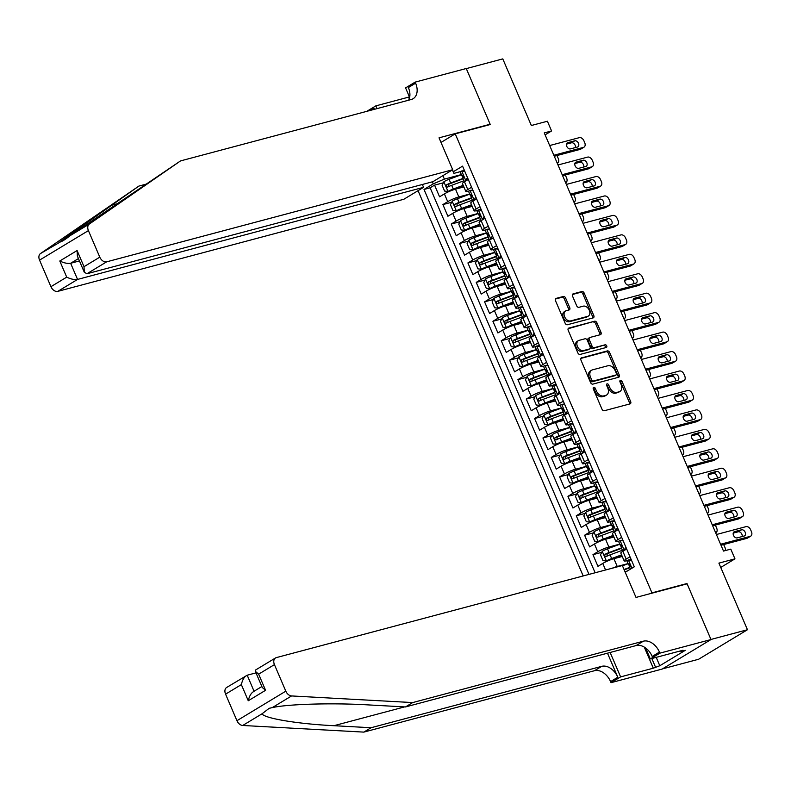 <?xml version="1.0" encoding="UTF-8"?>
<svg xmlns="http://www.w3.org/2000/svg" width="791" height="791" viewBox="0 0 791 791"><rect width="100%" height="100%" fill="white"/><g stroke="black" fill="none" stroke-linecap="round" stroke-linejoin="round"><path stroke-width="1.19" d="M593.744 387.333A1.473 1.018 58.9 0 0 593.309 388.935L602.01 409.224A2.096 1.453 58.9 0 0 604.255 410.747L630.051 403.885A2.096 1.453 58.9 0 0 630.318 403.776A2.096 1.453 58.9 0 0 630.664 401.591L621.973 381.311A1.473 1.018 58.9 0 0 619.966 381.845L621.093 384.466A6.714 4.647 58.9 0 1 619.976 391.436A6.714 4.647 58.9 0 1 619.126 391.802L616.98 392.366A6.714 4.647 58.9 0 1 609.772 387.481L608.645 384.861A1.473 1.018 58.9 0 0 606.638 385.395L607.765 388.015A6.714 4.647 58.9 0 1 606.648 394.986A6.714 4.647 58.9 0 1 605.797 395.342L603.652 395.915A6.714 4.647 58.9 0 1 596.444 391.031L595.316 388.401A1.473 1.018 58.9 0 0 593.744 387.333M565.595 297.999A2.096 1.453 58.9 0 0 563.34 296.477L556.103 298.395A2.096 1.453 58.9 0 0 555.836 298.514A2.096 1.453 58.9 0 0 555.49 300.689L565.14 323.212A2.096 1.453 58.9 0 0 567.394 324.745L593.191 317.883A2.096 1.453 58.9 0 0 593.458 317.764A2.096 1.453 58.9 0 0 593.804 315.589L584.154 293.065A2.096 1.453 58.9 0 0 581.899 291.533L573.159 293.856A2.096 1.453 58.9 0 0 572.892 293.975A2.096 1.453 58.9 0 0 572.546 296.15L576.679 305.791A2.096 1.453 58.9 0 0 578.923 307.323L583.264 306.166A5.616 3.886 58.9 0 1 589.048 309.756A5.616 3.886 58.9 0 1 588.356 316.074A5.616 3.886 58.9 0 1 587.644 316.38L570.657 320.899A5.616 3.886 58.9 0 1 564.873 317.32A5.616 3.886 58.9 0 1 565.565 310.992A5.616 3.886 58.9 0 1 566.277 310.685L569.115 309.934A2.096 1.453 58.9 0 0 569.382 309.815A2.096 1.453 58.9 0 0 569.728 307.64L565.595 297.999L564.27 298.8A2.096 1.453 58.9 0 0 562.025 297.268L555.401 299.038M651.952 592.855L686.993 583.531L710.951 639.454L747.455 629.735L718.9 563.123L734.968 558.851L730.795 549.122L723.498 551.07L544.267 132.898L551.574 130.96L547.402 121.231L531.344 125.512L502.789 58.89L466.295 68.609L490.262 124.523L455.22 133.847L651.952 592.855L650.983 593.438M581.553 357.769A2.096 1.453 58.9 0 0 581.286 357.888A2.096 1.453 58.9 0 0 580.94 360.063L590.59 382.587A2.096 1.453 58.9 0 0 592.845 384.119L618.641 377.258A2.096 1.453 58.9 0 0 618.908 377.139A2.096 1.453 58.9 0 0 619.254 374.964L609.594 352.43A2.096 1.453 58.9 0 0 607.35 350.907L581.059 358.066M577.865 352.905L568.215 330.381A2.096 1.453 58.9 0 1 568.561 328.196A2.096 1.453 58.9 0 1 568.828 328.087L594.624 321.225A2.096 1.453 58.9 0 1 596.879 322.748L601.012 332.388A2.096 1.453 58.9 0 1 600.656 334.563A2.096 1.453 58.9 0 1 600.389 334.682L589.928 337.46A2.096 1.453 58.9 0 0 589.661 337.579A2.096 1.453 58.9 0 0 589.315 339.754L592.054 346.151A2.096 1.453 58.9 0 0 594.308 347.674L605.204 344.777A1.473 1.018 58.9 0 1 606.341 347.457L580.119 354.427A2.096 1.453 58.9 0 1 577.865 352.905M747.455 629.735L698.591 659.269L662.453 668.879M443.346 182.8L434.566 185.134L439.569 196.811L444.384 193.894L447.716 201.675A8.553 1.216 -23.2 0 1 458.839 196.929L469.706 194.032M451.681 202.249L442.901 204.582L447.904 216.259L452.719 213.343L456.061 221.124A8.553 1.216 -23.2 0 1 467.174 216.378L478.041 213.481M460.026 221.698L451.236 224.031L456.239 235.708L461.054 232.791L464.396 240.573A8.553 1.216 -23.2 0 1 475.52 235.827L486.376 232.93M468.361 241.146L459.571 243.49L464.574 255.157L469.389 252.24L472.731 260.021A8.553 1.216 -23.2 0 1 483.855 255.275L494.711 252.388M476.696 260.595L467.906 262.938L472.909 274.606L477.734 271.689L481.066 279.47A8.553 1.216 -23.2 0 1 492.19 274.724L503.046 271.837M485.031 280.044L476.241 282.387L481.244 294.054L486.07 291.137L489.402 298.919A8.553 1.216 -23.2 0 1 500.525 294.173L511.382 291.286M493.366 299.492L484.576 301.836L489.58 313.503L494.405 310.586L497.737 318.368A8.553 1.216 -23.2 0 1 508.86 313.622L519.727 310.734M501.702 318.941L492.912 321.284L497.915 332.952L502.74 330.035L506.072 337.816A8.553 1.216 -23.2 0 1 517.195 333.07L528.062 330.183M510.037 338.39L501.257 340.733L506.25 352.4L511.075 349.493L514.407 357.265A8.553 1.216 -23.2 0 1 525.531 352.519L536.397 349.632M518.372 357.848L509.592 360.182L514.585 371.849L519.41 368.942L522.742 376.714A8.553 1.216 -23.2 0 1 533.866 371.968L544.732 369.081M526.707 377.297L517.927 379.631L522.93 391.298L527.745 388.391L531.077 396.172A8.553 1.216 -23.2 0 1 542.201 391.416L553.067 388.529M535.042 396.746L526.262 399.079L531.265 410.747L536.08 407.84L539.413 415.621A8.553 1.216 -23.2 0 1 550.536 410.875L561.402 407.978M543.377 416.195L534.597 418.528L539.6 430.195L544.416 427.288L547.758 435.07A8.553 1.216 -23.2 0 1 558.871 430.324L569.738 427.427M551.722 435.643L542.933 437.977L547.936 449.654L552.751 446.737L556.093 454.518A8.553 1.216 -23.2 0 1 567.216 449.772L578.073 446.875M560.058 455.092L551.268 457.425L556.271 469.103L561.086 466.186L564.428 473.967A8.553 1.216 -23.2 0 1 575.551 469.221L586.408 466.324M568.393 474.541L559.603 476.874L564.606 488.551L569.431 485.634L572.763 493.416A8.553 1.216 -23.2 0 1 583.887 488.67L594.743 485.773M576.728 493.989L567.938 496.333L572.941 508L577.766 505.083L581.098 512.865A8.553 1.216 -23.2 0 1 592.222 508.119L603.078 505.231M585.063 513.438L576.273 515.781L581.276 527.449L586.101 524.532L589.433 532.313A8.553 1.216 -23.2 0 1 600.557 527.567L611.423 524.68M593.398 532.887L584.608 535.23L589.611 546.897L594.437 543.981L597.769 551.762A8.553 1.216 -23.2 0 1 608.892 547.016L619.758 544.129M601.733 552.336L592.953 554.679L597.947 566.346L602.772 563.429A8.553 1.216 -23.2 0 1 613.895 558.683L622.26 556.459M444.384 193.894A8.553 1.216 156.8 0 1 455.507 189.148L463.872 186.923M452.719 213.343A8.553 1.216 156.8 0 1 463.842 208.597L472.207 206.372M461.054 232.791A8.553 1.216 156.8 0 1 472.178 228.045L480.542 225.821M469.389 252.24A8.553 1.216 156.8 0 1 480.513 247.494L488.878 245.269M477.734 271.689A8.553 1.216 156.8 0 1 488.848 266.943L497.213 264.718M486.07 291.137A8.553 1.216 156.8 0 1 497.193 286.391L505.558 284.167M494.405 310.586A8.553 1.216 156.8 0 1 505.528 305.84L513.893 303.615M502.74 330.035A8.553 1.216 156.8 0 1 513.863 325.289L522.228 323.064M511.075 349.493A8.553 1.216 156.8 0 1 522.198 344.738L530.563 342.513M519.41 368.942A8.553 1.216 156.8 0 1 530.534 364.196L538.898 361.962M527.745 388.391A8.553 1.216 156.8 0 1 538.869 383.645L547.234 381.41M536.08 407.84A8.553 1.216 156.8 0 1 547.204 403.094L555.569 400.869M544.416 427.288A8.553 1.216 156.8 0 1 555.539 422.542L563.904 420.318M552.751 446.737A8.553 1.216 156.8 0 1 563.874 441.991L572.239 439.766M561.086 466.186A8.553 1.216 156.8 0 1 572.209 461.44L580.574 459.215M569.431 485.634A8.553 1.216 156.8 0 1 580.545 480.888L588.909 478.664M577.766 505.083A8.553 1.216 156.8 0 1 588.89 500.337L597.254 498.112M586.101 524.532A8.553 1.216 156.8 0 1 597.225 519.786L605.59 517.561M594.437 543.981A8.553 1.216 156.8 0 1 605.56 539.235L613.925 537.01M441.002 142.439L455.22 133.847M418.053 190.671L583.185 575.947M434.566 185.134L430.136 187.813L424.006 189.445L588.998 574.404M424.006 189.445L433.25 183.858L432.38 181.821M452.521 169.838L453.322 171.726L462.567 166.14L634.293 566.801L625.236 572.269M469.201 190.957L468.351 191.185A8.553 1.216 -23.2 0 1 465.77 191.353A8.553 1.216 -23.2 0 1 467.797 189.543L471.614 187.23M477.537 210.406L476.686 210.633A8.553 1.216 -23.2 0 1 474.106 210.802A8.553 1.216 -23.2 0 1 476.133 208.992L479.949 206.688M485.872 229.855L485.021 230.082A8.553 1.216 -23.2 0 1 482.451 230.26A8.553 1.216 -23.2 0 1 484.468 228.441L488.284 226.137M494.207 249.303L493.357 249.531A8.553 1.216 -23.2 0 1 490.786 249.709A8.553 1.216 -23.2 0 1 492.803 247.89L496.619 245.586M502.542 268.752L501.692 268.98A8.553 1.216 -23.2 0 1 499.121 269.158A8.553 1.216 -23.2 0 1 501.138 267.338L504.955 265.034M510.877 288.201L510.037 288.428A8.553 1.216 -23.2 0 1 507.456 288.606A8.553 1.216 -23.2 0 1 509.473 286.787L513.29 284.483M519.212 307.65L518.372 307.877A8.553 1.216 -23.2 0 1 515.791 308.055A8.553 1.216 -23.2 0 1 517.808 306.236L521.625 303.932M527.548 327.098L526.707 327.326A8.553 1.216 -23.2 0 1 524.126 327.504A8.553 1.216 -23.2 0 1 526.144 325.684L529.96 323.381M535.893 346.547L535.042 346.774A8.553 1.216 -23.2 0 1 532.462 346.952A8.553 1.216 -23.2 0 1 534.479 345.133L538.305 342.829M544.228 365.996L543.377 366.223A8.553 1.216 -23.2 0 1 540.797 366.401A8.553 1.216 -23.2 0 1 542.814 364.592L546.64 362.278M552.563 385.444L551.713 385.672A8.553 1.216 -23.2 0 1 549.132 385.85A8.553 1.216 -23.2 0 1 551.159 384.04L554.975 381.727M560.898 404.903L560.048 405.121A8.553 1.216 -23.2 0 1 557.467 405.299A8.553 1.216 -23.2 0 1 559.494 403.489L563.311 401.175M569.233 424.352L568.383 424.569A8.553 1.216 -23.2 0 1 565.802 424.747A8.553 1.216 -23.2 0 1 567.829 422.938L571.646 420.624M577.568 443.8L576.718 444.028A8.553 1.216 -23.2 0 1 574.147 444.196A8.553 1.216 -23.2 0 1 576.164 442.387L579.981 440.073M585.904 463.249L585.053 463.477A8.553 1.216 -23.2 0 1 582.483 463.645A8.553 1.216 -23.2 0 1 584.5 461.835L588.316 459.531M594.239 482.698L593.388 482.925A8.553 1.216 -23.2 0 1 590.818 483.103A8.553 1.216 -23.2 0 1 592.835 481.284L596.651 478.98M602.574 502.147L601.724 502.374A8.553 1.216 -23.2 0 1 599.153 502.552A8.553 1.216 -23.2 0 1 601.17 500.733L604.986 498.429M610.909 521.595L610.069 521.823A8.553 1.216 -23.2 0 1 607.488 522.001A8.553 1.216 -23.2 0 1 609.505 520.181L613.322 517.878M619.244 541.044L618.404 541.271A8.553 1.216 -23.2 0 1 615.823 541.449A8.553 1.216 -23.2 0 1 617.84 539.63L621.657 537.326M612.204 568.225A8.553 1.216 -23.2 0 1 617.227 566.465L628.094 563.578M627.579 560.493L626.739 560.72A8.553 1.216 -23.2 0 1 624.158 560.898A8.553 1.216 -23.2 0 1 626.175 559.079L630.002 556.775M624.158 560.898L620.826 553.117A8.553 1.216 -23.2 0 1 622.843 551.297L626.66 548.994M468.282 179.458L464.455 181.762A8.553 1.216 156.8 0 0 462.438 183.581L465.77 191.353M476.617 198.907L472.8 201.211A8.553 1.216 156.8 0 0 470.774 203.03L474.106 210.802M484.952 218.356L481.136 220.659A8.553 1.216 156.8 0 0 479.109 222.479L482.451 230.26M493.287 237.804L489.471 240.108A8.553 1.216 156.8 0 0 487.444 241.927L490.786 249.709M501.623 257.253L497.806 259.557A8.553 1.216 156.8 0 0 495.779 261.376L499.121 269.158M509.958 276.702L506.141 279.005A8.553 1.216 156.8 0 0 504.124 280.825L507.456 288.606M518.293 296.15L514.476 298.454A8.553 1.216 156.8 0 0 512.459 300.273L515.791 308.055M526.628 315.599L522.811 317.913A8.553 1.216 156.8 0 0 520.794 319.722L524.126 327.504M534.963 335.048L531.147 337.361A8.553 1.216 156.8 0 0 529.13 339.171L532.462 346.952M543.298 354.497L539.482 356.81A8.553 1.216 156.8 0 0 537.465 358.62L540.797 366.401M551.643 373.945L547.817 376.259A8.553 1.216 156.8 0 0 545.8 378.068L549.132 385.85M559.979 393.394L556.152 395.708A8.553 1.216 156.8 0 0 554.135 397.517L557.467 405.299M568.314 412.853L564.497 415.156A8.553 1.216 156.8 0 0 562.47 416.966L565.802 424.747M576.649 432.301L572.832 434.605A8.553 1.216 156.8 0 0 570.805 436.424L574.147 444.196M584.984 451.75L581.167 454.054A8.553 1.216 156.8 0 0 579.141 455.873L582.483 463.645M593.319 471.199L589.503 473.502A8.553 1.216 156.8 0 0 587.476 475.322L590.818 483.103M601.654 490.647L597.838 492.951A8.553 1.216 156.8 0 0 595.821 494.77L599.153 502.552M609.99 510.096L606.173 512.4A8.553 1.216 156.8 0 0 604.156 514.219L607.488 522.001M618.325 529.545L614.508 531.849A8.553 1.216 156.8 0 0 612.491 533.668L615.823 541.449M592.953 554.679L597.769 551.762M584.608 535.23L589.433 532.313M576.273 515.781L581.098 512.865M567.938 496.333L572.763 493.416M559.603 476.874L564.428 473.967M551.268 457.425L556.093 454.518M542.933 437.977L547.758 435.07M534.597 418.528L539.413 415.621M526.262 399.079L531.077 396.172M517.927 379.631L522.742 376.714M509.592 360.182L514.407 357.265M501.257 340.733L506.072 337.816M492.912 321.284L497.737 318.368M484.576 301.836L489.402 298.919M476.241 282.387L481.066 279.47M467.906 262.938L472.731 260.021M459.571 243.49L464.396 240.573M451.236 224.031L456.061 221.124M442.901 204.582L447.716 201.675M430.136 187.813L595.129 572.773M442.891 175.661L444.374 179.112L461.371 174.584M545.108 134.865L551.574 130.96M720.749 567.434L734.968 558.851M460.866 171.509L453.886 173.367L452.403 169.907M453.322 171.726L453.886 173.367M444.374 179.112L433.25 183.858M686.993 583.531L686.024 584.114M593.161 388.252A1.473 1.018 58.9 0 1 594.001 389.202L595.119 391.832A6.714 4.647 58.9 0 0 602.327 396.716L603.652 395.915M606.648 394.986L605.333 395.787A6.714 4.647 58.9 0 1 604.472 396.143L602.327 396.716M619.976 391.436L618.661 392.237A6.714 4.647 58.9 0 1 617.801 392.593L615.655 393.167A6.714 4.647 58.9 0 1 608.447 388.282L607.33 385.652A1.473 1.018 58.9 0 0 606.489 384.703M629.438 404.053A2.096 1.453 58.9 0 0 629.349 402.392L620.658 382.112A1.473 1.018 58.9 0 0 619.818 381.153M618.028 377.416A2.096 1.453 58.9 0 0 617.929 375.765L608.279 353.231A2.096 1.453 58.9 0 0 606.025 351.708L580.841 358.412M591.698 379.957A1.473 1.018 58.9 0 0 593.27 381.025L615.922 375.003A1.473 1.018 58.9 0 0 616.347 373.392L615.161 370.623A6.714 4.647 58.9 0 0 607.953 365.739L592.479 369.862A6.714 4.647 58.9 0 0 591.628 370.218A6.714 4.647 58.9 0 0 590.511 377.188L591.698 379.957L590.373 380.758A1.473 1.018 58.9 0 0 591.955 381.826L593.27 381.025M614.943 375.587A1.473 1.018 58.9 0 1 614.597 375.794L591.955 381.826M591.628 370.218L590.304 371.019A6.714 4.647 58.9 0 0 589.186 377.989L590.511 377.188M590.373 380.758L589.186 377.989M568.116 328.72L594.624 321.225M599.776 334.84A2.096 1.453 58.9 0 0 599.687 333.189L595.554 323.549A2.096 1.453 58.9 0 0 593.299 322.016M588.613 338.261A2.096 1.453 58.9 0 0 588.346 338.38A2.096 1.453 58.9 0 0 588 340.555L590.739 346.952A2.096 1.453 58.9 0 0 592.983 348.475L605.204 344.777M605.57 347.654A1.473 1.018 58.9 0 0 603.879 345.578M579.071 340.357A5.616 3.886 58.9 0 0 578.359 340.654A5.616 3.886 58.9 0 0 577.667 346.982A5.616 3.886 58.9 0 0 583.451 350.571L589.433 348.979A2.096 1.453 58.9 0 0 589.7 348.861A2.096 1.453 58.9 0 0 590.046 346.685L587.308 340.288A2.096 1.453 58.9 0 0 585.053 338.766L579.071 340.357M578.359 340.654L577.044 341.455A5.616 3.886 58.9 0 0 576.342 347.783A5.616 3.886 58.9 0 0 582.136 351.362L583.451 350.571M588.603 349.474A2.096 1.453 58.9 0 1 588.385 349.662A2.096 1.453 58.9 0 1 588.118 349.77L582.136 351.362M568.492 310.092A2.096 1.453 58.9 0 0 568.403 308.441L564.27 298.8M565.565 310.992L564.24 311.783A5.616 3.886 58.9 0 0 563.548 318.111A5.616 3.886 58.9 0 0 569.332 321.7L570.657 320.899M588.356 316.074L587.031 316.875A5.616 3.886 58.9 0 1 586.319 317.181L569.332 321.7M592.578 318.041A2.096 1.453 58.9 0 0 592.489 316.39L582.829 293.856A2.096 1.453 58.9 0 0 580.584 292.334L572.447 294.499M622.458 565.802L628.143 563.696M624.208 569.886L629.26 568.007A13.576 1.938 -23.2 0 1 629.893 567.78M625.048 571.834L627.421 570.954M629.725 567.384L624.04 569.5M725.377 550.566A4.271 2.956 58.9 0 0 725.04 547.659L724.2 545.711A4.271 2.956 58.9 0 0 723.557 544.574M631.515 560.315L628.331 559.998A5.666 0.811 156.8 0 0 627.055 561.155L628.637 564.853A5.666 0.811 156.8 0 0 628.983 564.972L630.229 564.992M628.331 559.998L631.208 559.593M716.409 534.518L746.032 526.638A4.271 2.956 58.9 0 1 750.619 529.752L751.45 531.7A4.271 2.956 58.9 0 1 750.738 536.13A4.271 2.956 58.9 0 1 750.194 536.367L720.571 544.248M721.006 545.246L746.892 538.355L750.194 536.367M633.848 567.068L634.155 566.475M741.523 529.792A3.421 2.363 -121.1 0 1 745.053 531.977A3.421 2.363 -121.1 0 1 744.628 535.823A3.421 2.363 -121.1 0 1 744.193 536.011L737.182 537.88A3.421 2.363 -121.1 0 1 733.653 535.695A3.421 2.363 -121.1 0 1 734.078 531.839A3.421 2.363 -121.1 0 1 734.513 531.651L741.523 529.792L738.221 531.779A3.421 2.363 -121.1 0 1 741.157 533.075A3.421 2.363 -121.1 0 1 742.176 536.545M630.467 569.115L629.636 567.187A5.666 0.811 -23.2 0 1 630.101 566.574L629.102 564.24A5.666 0.811 156.8 0 0 628.637 564.853M733.227 533.114L738.221 531.779M750.738 536.13L747.436 538.127A4.271 2.956 -121.1 0 1 746.892 538.355M670.738 653.495L664.509 655.156M412.694 702.576L405.467 706.946L368.329 704.91C333.179 702.754 287.805 704.039 272.252 707.619L269.187 708.301L262.029 713.798C264.125 718.347 298.069 723.973 333.921 725.703L371.058 727.74L601.743 666.338A14.97 10.362 -121.1 0 1 617.801 677.234L610.573 681.605L611.028 682.673L662.136 669.077L711 639.543L687.112 583.827L636.013 597.423L622.339 565.525L276.316 657.618A6.417 4.439 58.9 0 0 275.495 657.964A6.417 4.439 58.9 0 0 274.437 664.618L285.808 691.166A6.417 4.439 58.9 0 0 291.572 695.942L412.694 702.576L643.38 641.185A14.97 10.362 -121.1 0 1 659.437 652.081L659.892 653.148L711 639.543M256.007 672.874L247.188 675.217L254.059 691.245M371.058 727.74L363.83 732.11L594.516 670.709A14.97 10.362 -121.1 0 1 610.573 681.605M659.437 652.081L652.209 656.451A14.97 10.362 -121.1 0 0 636.152 645.555L405.467 706.946M274.437 664.618L258.647 674.159L265.568 690.296L248.265 700.757L241.354 684.611L225.573 694.152L236.944 720.7L285.808 691.166M262.029 713.798L242.708 725.476L363.83 732.11M659.892 653.148L650.321 658.933L683.029 650.232L680.913 651.507L680.636 650.864M656.214 657.361L659.803 665.745L685.293 650.34L680.913 651.507M659.803 665.745L653.307 668.187L620.609 676.888L611.028 682.673M650.321 658.933L645.634 648.007M607.488 653.178L617.801 677.234M610.138 652.476L620.609 676.888M242.708 725.476A6.417 4.439 -121.1 0 1 236.944 720.7M225.573 694.152A6.417 4.439 -121.1 0 1 226.631 687.488L247.188 675.217C244.459 676.443 242.511 679.578 241.354 684.611M653.307 668.187L644.269 647.097M651.833 658.527L655.423 666.912M258.647 674.159L255.345 671.341L255.829 669.848L275.495 657.964M265.568 690.296L262.266 687.488L255.345 671.341M248.265 700.757C249.432 695.714 251.38 692.59 254.109 691.364M422.364 184.481L423.58 187.329L403.835 199.263L57.812 291.355A6.417 4.439 -121.1 0 1 50.931 286.678L39.55 260.13A6.417 4.439 -121.1 0 1 40.45 253.585L138.9 186.073L59.78 241.908C61.411 241.967 64.822 239.91 69.994 235.728L180.536 160.909L411.221 99.518A14.97 10.362 58.9 0 0 413.129 98.707A14.97 10.362 58.9 0 0 415.611 83.184L415.146 82.116L466.255 68.51L490.133 124.236L439.035 137.832L452.699 169.729L106.676 261.821L86.931 273.755L432.964 181.663L452.699 169.729M40.45 253.585L60.521 241.848M489.174 124.81L490.133 124.236M145.999 184.184L138.9 186.073M50.931 286.678L66.711 277.147L59.79 261L77.093 250.549L84.014 266.686L99.795 257.154L88.414 230.606L39.55 260.13M69.994 235.728L89.314 224.051L180.536 160.909M409.263 98.776L408.561 97.155L409.343 96.68M409.649 97.402L405.575 87.9L415.146 82.116M366.777 111.343L375.863 105.856L377.04 108.614M408.561 97.155L375.863 105.856M423.58 187.329L77.558 279.421L57.812 291.355M373.975 108.337L374.39 109.316A14.97 10.362 58.9 0 0 373.975 108.337L370.752 110.285M89.314 224.051A6.417 4.439 58.9 0 0 88.414 230.606M99.795 257.154A6.417 4.439 58.9 0 0 106.676 261.821M408.611 100.21A14.97 10.362 58.9 0 0 408.374 87.554L415.611 83.184M79.446 260.931L70.636 263.274L77.558 279.421C74.502 279.905 70.883 279.144 66.711 277.147M59.79 261C63.972 262.998 67.581 263.759 70.636 263.274L78.428 258.568M77.093 250.549L77.37 256.076L84.281 272.223L86.931 273.755M84.014 266.686L84.281 272.223M619.808 544.248L607.488 548.825A5.666 0.811 -23.2 0 0 602.297 551.238L600.488 554.778L602.989 560.611L606.46 560.967A5.666 0.811 -23.2 0 1 611.651 558.545L621.568 554.857M606.46 560.967L621.736 555.242M607.083 556.113L607.152 553.73L620.925 548.558A13.576 1.938 -23.2 0 1 621.558 548.331M621.39 547.936L609.07 552.523A5.666 0.811 156.8 0 0 605.046 554.293L604.64 556.103L606.054 556.627A5.666 0.811 -23.2 0 1 610.069 554.857L622.388 550.269M715.667 532.808A4.271 2.956 58.9 0 0 715.993 532.65A4.271 2.956 58.9 0 0 716.705 528.21L715.865 526.262A4.271 2.956 58.9 0 0 715.222 525.115M611.473 524.789L599.153 529.377A5.666 0.811 -23.2 0 0 593.962 531.789L592.152 535.329L594.654 541.163L598.125 541.519A5.666 0.811 -23.2 0 1 603.315 539.096L613.233 535.408M598.125 541.519L613.401 535.794M598.738 536.664L598.817 534.281L612.59 529.11A13.576 1.938 -23.2 0 1 613.223 528.872M613.055 528.487L600.735 533.065A5.666 0.811 156.8 0 0 596.711 534.845L596.305 536.654L597.709 537.178A5.666 0.811 -23.2 0 1 601.733 535.408L614.053 530.82M707.658 513.201L707.342 513.379A4.271 2.956 58.9 0 0 707.658 513.201A4.271 2.956 58.9 0 0 708.36 508.761L707.53 506.813A4.271 2.956 58.9 0 0 706.887 505.667M603.138 505.34L590.818 509.928A5.666 0.811 -23.2 0 0 585.627 512.341L583.817 515.88L586.319 521.714L589.789 522.07A5.666 0.811 -23.2 0 1 594.98 519.647L604.897 515.959M589.789 522.07L605.066 516.345M590.402 517.215L590.482 514.832L604.255 509.661A13.576 1.938 -23.2 0 1 604.888 509.424M604.72 509.038L592.4 513.616A5.666 0.811 156.8 0 0 588.375 515.386L587.97 517.205L589.374 517.719A5.666 0.811 -23.2 0 1 593.398 515.95L605.718 511.372M698.997 493.9A4.271 2.956 58.9 0 0 699.323 493.742A4.271 2.956 58.9 0 0 700.025 489.313L699.195 487.365A4.271 2.956 58.9 0 0 698.552 486.218M594.792 485.892L582.483 490.479A5.666 0.811 -23.2 0 0 577.292 492.892L575.482 496.432L577.984 502.265L581.454 502.621A5.666 0.811 -23.2 0 1 586.645 500.199L596.562 496.511M581.454 502.621L596.73 496.896M582.067 497.766L582.146 495.384L595.92 490.212A13.576 1.938 -23.2 0 1 596.543 489.975M596.384 489.589L584.065 494.167A5.666 0.811 156.8 0 0 580.04 495.937L579.635 497.757L581.039 498.271A5.666 0.811 -23.2 0 1 585.063 496.501L597.383 491.923M690.662 474.452A4.271 2.956 58.9 0 0 690.988 474.293A4.271 2.956 58.9 0 0 691.69 469.864L690.859 467.916A4.271 2.956 58.9 0 0 690.217 466.769M623.179 540.866L619.996 540.55A5.666 0.811 156.8 0 0 618.72 541.706L620.302 545.404A5.666 0.811 156.8 0 0 620.648 545.523L621.894 545.543M619.996 540.55L622.863 540.134M708.074 515.07L737.696 507.189A4.271 2.956 58.9 0 1 742.284 510.304L743.115 512.252A4.271 2.956 58.9 0 1 742.403 516.681A4.271 2.956 58.9 0 1 741.859 516.918L712.236 524.799M624.86 550.081L624.158 550.269A5.666 0.811 156.8 0 0 622.922 551.258M712.671 525.797L738.557 518.906L741.859 516.918M624.158 550.269L625.819 547.026M733.188 510.343A3.421 2.363 -121.1 0 1 736.718 512.519A3.421 2.363 -121.1 0 1 736.292 516.375A3.421 2.363 -121.1 0 1 735.857 516.563L728.847 518.431A3.421 2.363 -121.1 0 1 725.317 516.246A3.421 2.363 -121.1 0 1 725.743 512.39A3.421 2.363 -121.1 0 1 726.178 512.202L733.188 510.343L729.885 512.331A3.421 2.363 -121.1 0 1 732.822 513.626A3.421 2.363 -121.1 0 1 733.84 517.096M622.833 551.307L621.301 547.738A5.666 0.811 -23.2 0 1 621.766 547.125L620.767 544.791A5.666 0.811 156.8 0 0 620.302 545.404M724.892 513.666L729.885 512.331M742.403 516.681L739.101 518.678A4.271 2.956 -121.1 0 1 738.557 518.906M614.844 521.417L611.661 521.101A5.666 0.811 156.8 0 0 610.385 522.258L611.967 525.956A5.666 0.811 156.8 0 0 612.313 526.074L613.559 526.094M611.661 521.101L614.528 520.686M699.738 495.621L729.361 487.74A4.271 2.956 58.9 0 1 733.949 490.855L734.78 492.793A4.271 2.956 58.9 0 1 734.068 497.232A4.271 2.956 58.9 0 1 733.524 497.46L703.901 505.35M616.525 530.632L615.823 530.82A5.666 0.811 156.8 0 0 614.577 531.809M704.336 506.349L730.222 499.457L733.524 497.46M615.823 530.82L617.484 527.577M724.853 490.885A3.421 2.363 -121.1 0 1 728.373 493.07A3.421 2.363 -121.1 0 1 727.957 496.926A3.421 2.363 -121.1 0 1 727.522 497.114L720.512 498.983A3.421 2.363 -121.1 0 1 716.982 496.797A3.421 2.363 -121.1 0 1 717.407 492.941A3.421 2.363 -121.1 0 1 717.842 492.753L724.853 490.885L721.55 492.882A3.421 2.363 -121.1 0 1 724.487 494.177A3.421 2.363 -121.1 0 1 725.505 497.648M617.84 539.63L612.966 528.289A5.666 0.811 -23.2 0 1 613.43 527.676L612.432 525.343A5.666 0.811 156.8 0 0 611.967 525.956M716.557 494.217L721.55 492.882M734.068 497.232L730.765 499.23A4.271 2.956 -121.1 0 1 730.222 499.457M606.509 501.969L603.315 501.642A5.666 0.811 156.8 0 0 602.05 502.809L603.632 506.507A5.666 0.811 156.8 0 0 603.978 506.626L605.224 506.645M603.315 501.642L606.193 501.237M691.403 476.172L721.016 468.292A4.271 2.956 58.9 0 1 725.604 471.406L726.445 473.344A4.271 2.956 58.9 0 1 725.733 477.784A4.271 2.956 58.9 0 1 725.189 478.011L695.566 485.901M608.19 511.184L607.488 511.372A5.666 0.811 156.8 0 0 606.242 512.36M696.001 486.9L721.886 480.008L725.189 478.011M607.488 511.372L609.149 508.119M716.517 471.436A3.421 2.363 -121.1 0 1 720.037 473.621A3.421 2.363 -121.1 0 1 719.622 477.477A3.421 2.363 -121.1 0 1 719.187 477.665L712.177 479.524A3.421 2.363 -121.1 0 1 708.647 477.349A3.421 2.363 -121.1 0 1 709.072 473.493A3.421 2.363 -121.1 0 1 709.507 473.305L716.517 471.436L713.215 473.433A3.421 2.363 -121.1 0 1 716.152 474.729A3.421 2.363 -121.1 0 1 717.17 478.199M609.505 520.181L604.631 508.84A5.666 0.811 -23.2 0 1 605.095 508.227L604.097 505.894A5.666 0.811 156.8 0 0 603.632 506.507M708.222 474.768L713.215 473.433M725.733 477.784L722.43 479.781A4.271 2.956 -121.1 0 1 721.886 480.008M598.174 482.52L594.98 482.194A5.666 0.811 156.8 0 0 593.715 483.36L595.297 487.058A5.666 0.811 156.8 0 0 595.633 487.177L596.889 487.197M594.98 482.194L597.858 481.788M683.058 456.723L712.681 448.843A4.271 2.956 58.9 0 1 717.269 451.958L718.109 453.896A4.271 2.956 58.9 0 1 717.397 458.335A4.271 2.956 58.9 0 1 716.854 458.562L687.231 466.453M599.855 491.735L599.153 491.923A5.666 0.811 156.8 0 0 597.907 492.912M687.656 467.451L713.551 460.56L716.854 458.562M599.153 491.923L600.814 488.67M708.182 451.987A3.421 2.363 -121.1 0 1 711.702 454.172A3.421 2.363 -121.1 0 1 711.277 458.029A3.421 2.363 -121.1 0 1 710.842 458.216L703.842 460.075A3.421 2.363 -121.1 0 1 700.312 457.89A3.421 2.363 -121.1 0 1 700.737 454.044A3.421 2.363 -121.1 0 1 701.172 453.856L708.182 451.987L704.88 453.985A3.421 2.363 -121.1 0 1 707.816 455.28A3.421 2.363 -121.1 0 1 708.835 458.75M601.17 500.733L596.295 489.392A5.666 0.811 -23.2 0 1 596.76 488.779L595.761 486.445A5.666 0.811 156.8 0 0 595.297 487.058M699.887 455.319L704.88 453.985M717.397 458.335L714.095 460.332A4.271 2.956 -121.1 0 1 713.551 460.56M586.457 466.443L574.147 471.021A5.666 0.811 -23.2 0 0 568.947 473.443L567.147 476.983L569.639 482.817L573.119 483.163A5.666 0.811 -23.2 0 1 578.31 480.75L588.227 477.062M573.119 483.163L588.395 477.448M573.732 478.318L573.801 475.935L587.584 470.764A13.576 1.938 -23.2 0 1 588.207 470.526M588.049 470.141L575.729 474.719A5.666 0.811 156.8 0 0 571.705 476.489L571.3 478.298L572.704 478.822A5.666 0.811 -23.2 0 1 576.728 477.052L589.048 472.474M682.653 454.845L682.336 455.033A4.271 2.956 58.9 0 0 682.653 454.845A4.271 2.956 58.9 0 0 683.355 450.415L682.524 448.467A4.271 2.956 58.9 0 0 681.882 447.32M589.839 463.071L586.645 462.745A5.666 0.811 156.8 0 0 585.38 463.912L586.962 467.61A5.666 0.811 156.8 0 0 587.298 467.728L588.553 467.748M586.645 462.745L589.522 462.34M674.723 437.275L704.346 429.394A4.271 2.956 58.9 0 1 708.934 432.509L709.774 434.447A4.271 2.956 58.9 0 1 709.062 438.886A4.271 2.956 58.9 0 1 708.518 439.114L678.896 447.004M591.52 472.286L590.818 472.474A5.666 0.811 156.8 0 0 589.572 473.463M679.321 448.003L705.216 441.111L708.518 439.114M590.818 472.474L592.469 469.221M699.847 432.539A3.421 2.363 -121.1 0 1 703.367 434.724A3.421 2.363 -121.1 0 1 702.942 438.58A3.421 2.363 -121.1 0 1 702.507 438.768L695.507 440.627A3.421 2.363 -121.1 0 1 691.977 438.441A3.421 2.363 -121.1 0 1 692.402 434.585A3.421 2.363 -121.1 0 1 692.837 434.407L699.847 432.539L696.545 434.536A3.421 2.363 -121.1 0 1 699.481 435.831A3.421 2.363 -121.1 0 1 700.5 439.302M592.835 481.284L587.96 469.943A5.666 0.811 -23.2 0 1 588.425 469.33L587.416 466.997A5.666 0.811 156.8 0 0 586.962 467.61M691.552 435.861L696.545 434.536M709.062 438.886L705.76 440.884A4.271 2.956 -121.1 0 1 705.216 441.111M578.122 446.994L565.802 451.572A5.666 0.811 -23.2 0 0 560.611 453.994L558.802 457.534L561.303 463.368L564.784 463.714A5.666 0.811 -23.2 0 1 569.975 461.301L579.892 457.613M564.784 463.714L580.06 457.999M565.397 458.869L565.466 456.486L579.249 451.305A13.576 1.938 -23.2 0 1 579.872 451.078M579.704 450.692L567.394 455.27A5.666 0.811 156.8 0 0 563.37 457.04L562.965 458.849L564.369 459.373A5.666 0.811 -23.2 0 1 568.393 457.603L580.713 453.025M673.991 435.554A4.271 2.956 58.9 0 0 674.308 435.396A4.271 2.956 58.9 0 0 675.02 430.957L674.189 429.019A4.271 2.956 58.9 0 0 673.546 427.872M581.504 443.622L578.31 443.296A5.666 0.811 156.8 0 0 577.034 444.463L578.626 448.161A5.666 0.811 156.8 0 0 578.963 448.279L580.218 448.299M578.31 443.296L581.187 442.891M666.388 417.826L696.011 409.946A4.271 2.956 58.9 0 1 700.599 413.05L701.429 414.998A4.271 2.956 58.9 0 1 700.727 419.438A4.271 2.956 58.9 0 1 700.183 419.665L670.56 427.555M583.175 452.838L582.483 453.025A5.666 0.811 156.8 0 0 581.237 454.014M670.986 428.554L696.881 421.662L700.183 419.665M582.483 453.025L584.134 449.772M691.502 413.09A3.421 2.363 -121.1 0 1 695.032 415.275A3.421 2.363 -121.1 0 1 694.607 419.131A3.421 2.363 -121.1 0 1 694.172 419.319L687.161 421.178A3.421 2.363 -121.1 0 1 683.642 418.993A3.421 2.363 -121.1 0 1 684.067 415.137A3.421 2.363 -121.1 0 1 684.502 414.959L691.502 413.09L688.21 415.087A3.421 2.363 -121.1 0 1 691.146 416.382A3.421 2.363 -121.1 0 1 692.165 419.853M581.158 454.064L579.625 450.494A5.666 0.811 -23.2 0 1 580.09 449.881L579.081 447.548A5.666 0.811 156.8 0 0 578.626 448.161M683.206 416.412L688.21 415.087M700.727 419.438L697.425 421.435A4.271 2.956 -121.1 0 1 696.881 421.662M569.787 427.545L557.467 432.123A5.666 0.811 -23.2 0 0 552.276 434.546L550.467 438.085L552.968 443.919L556.449 444.265A5.666 0.811 -23.2 0 1 561.64 441.853L571.557 438.165M556.449 444.265L571.725 438.55M557.062 439.42L557.131 437.037L570.914 431.856A13.576 1.938 -23.2 0 1 571.537 431.629M571.369 431.243L559.059 435.821A5.666 0.811 156.8 0 0 555.035 437.591L554.629 439.4L556.033 439.925A5.666 0.811 -23.2 0 1 560.058 438.155L572.377 433.577M665.973 415.947L665.666 416.135A4.271 2.956 58.9 0 0 665.973 415.947A4.271 2.956 58.9 0 0 666.684 411.508L665.854 409.57A4.271 2.956 58.9 0 0 665.211 408.423M573.159 424.174L569.975 423.847A5.666 0.811 156.8 0 0 568.699 425.014L570.291 428.702A5.666 0.811 156.8 0 0 570.627 428.831L571.883 428.851M569.975 423.847L572.852 423.442M658.053 398.377L687.676 390.497A4.271 2.956 58.9 0 1 692.263 393.602L693.094 395.549A4.271 2.956 58.9 0 1 692.392 399.989A4.271 2.956 58.9 0 1 691.848 400.216L662.225 408.097M574.839 433.389L574.147 433.577A5.666 0.811 156.8 0 0 572.902 434.566M662.65 409.105L688.546 402.214L691.848 400.216M574.147 433.577L575.799 430.324M683.167 393.641A3.421 2.363 -121.1 0 1 686.697 395.826A3.421 2.363 -121.1 0 1 686.272 399.682A3.421 2.363 -121.1 0 1 685.837 399.87L678.826 401.729A3.421 2.363 -121.1 0 1 675.306 399.544A3.421 2.363 -121.1 0 1 675.732 395.688A3.421 2.363 -121.1 0 1 676.167 395.51L683.167 393.641L679.865 395.638A3.421 2.363 -121.1 0 1 682.811 396.934A3.421 2.363 -121.1 0 1 683.829 400.404M576.164 442.387L571.29 431.046A5.666 0.811 -23.2 0 1 571.745 430.433L570.746 428.099A5.666 0.811 156.8 0 0 570.291 428.702M674.871 396.963L679.865 395.638M692.392 399.989L689.09 401.986A4.271 2.956 -121.1 0 1 688.546 402.214M561.452 408.097L549.132 412.675A5.666 0.811 -23.2 0 0 543.941 415.097L542.132 418.637L544.633 424.47L548.114 424.816A5.666 0.811 -23.2 0 1 553.305 422.404L563.222 418.716M548.114 424.816L563.38 419.101M548.727 419.972L548.796 417.589L562.579 412.408A13.576 1.938 -23.2 0 1 563.202 412.18M563.034 411.795L550.714 416.373A5.666 0.811 156.8 0 0 546.7 418.142L546.294 419.952L547.698 420.476A5.666 0.811 -23.2 0 1 551.722 418.706L564.032 414.128M657.321 396.657A4.271 2.956 58.9 0 0 657.637 396.499A4.271 2.956 58.9 0 0 658.349 392.059L657.519 390.121A4.271 2.956 58.9 0 0 656.876 388.974M564.823 404.715L561.64 404.399A5.666 0.811 156.8 0 0 560.364 405.565L561.946 409.254A5.666 0.811 156.8 0 0 562.292 409.382L563.548 409.402M561.64 404.399L564.517 403.993M649.718 378.929L679.34 371.038A4.271 2.956 58.9 0 1 683.928 374.153L684.759 376.101A4.271 2.956 58.9 0 1 684.057 380.54A4.271 2.956 58.9 0 1 683.513 380.768L653.89 388.648M566.504 413.94L565.812 414.128A5.666 0.811 156.8 0 0 564.566 415.107M654.315 389.656L680.211 382.765L683.513 380.768M565.812 414.128L567.463 410.875M674.832 374.192A3.421 2.363 -121.1 0 1 678.362 376.378A3.421 2.363 -121.1 0 1 677.936 380.234A3.421 2.363 -121.1 0 1 677.501 380.412L670.491 382.28A3.421 2.363 -121.1 0 1 666.971 380.095A3.421 2.363 -121.1 0 1 667.386 376.239A3.421 2.363 -121.1 0 1 667.831 376.061L674.832 374.192L671.529 376.19A3.421 2.363 -121.1 0 1 674.476 377.485A3.421 2.363 -121.1 0 1 675.484 380.955M567.829 422.938L562.955 411.587A5.666 0.811 -23.2 0 1 563.41 410.984L562.411 408.65A5.666 0.811 156.8 0 0 561.946 409.254M666.536 377.515L671.529 376.19M684.057 380.54L680.754 382.537A4.271 2.956 -121.1 0 1 680.211 382.765M553.117 388.648L540.797 393.226A5.666 0.811 -23.2 0 0 535.606 395.648L533.796 399.188L536.298 405.022L539.778 405.368A5.666 0.811 -23.2 0 1 544.969 402.955L554.887 399.267M539.778 405.368L555.045 399.653M540.391 400.523L540.461 398.13L554.234 392.959A13.576 1.938 -23.2 0 1 554.867 392.731M554.699 392.346L542.379 396.924A5.666 0.811 156.8 0 0 538.364 398.694L537.959 400.503L539.363 401.027A5.666 0.811 -23.2 0 1 543.387 399.257L555.697 394.679M648.986 377.208A4.271 2.956 58.9 0 0 649.302 377.05A4.271 2.956 58.9 0 0 650.014 372.61L649.184 370.672A4.271 2.956 58.9 0 0 648.531 369.526M556.488 385.266L553.305 384.95A5.666 0.811 156.8 0 0 552.029 386.117L553.611 389.805A5.666 0.811 156.8 0 0 553.957 389.923L555.203 389.943M553.305 384.95L556.182 384.545M641.382 359.48L671.005 351.59A4.271 2.956 58.9 0 1 675.593 354.704L676.424 356.652A4.271 2.956 58.9 0 1 675.722 361.091A4.271 2.956 58.9 0 1 675.168 361.319L645.555 369.199M558.169 394.491L557.467 394.679A5.666 0.811 156.8 0 0 556.231 395.658M645.98 370.208L671.875 363.316L675.168 361.319M557.467 394.679L559.128 391.426M666.497 354.744A3.421 2.363 -121.1 0 1 670.026 356.929A3.421 2.363 -121.1 0 1 669.601 360.785A3.421 2.363 -121.1 0 1 669.166 360.963L662.156 362.832A3.421 2.363 -121.1 0 1 658.636 360.647A3.421 2.363 -121.1 0 1 659.051 356.79A3.421 2.363 -121.1 0 1 659.486 356.612L666.497 354.744L663.194 356.741A3.421 2.363 -121.1 0 1 666.131 358.036A3.421 2.363 -121.1 0 1 667.149 361.507M556.142 395.718L554.62 392.138A5.666 0.811 -23.2 0 1 555.074 391.535L554.076 389.192A5.666 0.811 156.8 0 0 553.611 389.805M658.201 358.066L663.194 356.741M675.722 361.091L672.419 363.079A4.271 2.956 -121.1 0 1 671.875 363.316M544.781 369.199L532.462 373.777A5.666 0.811 -23.2 0 0 527.271 376.2L525.461 379.739L527.963 385.573L531.443 385.919A5.666 0.811 -23.2 0 1 536.634 383.506L546.551 379.818M531.443 385.919L546.71 380.204M532.056 381.074L532.125 378.681L545.899 373.51A13.576 1.938 -23.2 0 1 546.532 373.283M546.363 372.897L534.044 377.475A5.666 0.811 156.8 0 0 530.029 379.245L529.624 381.054L531.028 381.578A5.666 0.811 -23.2 0 1 535.042 379.809L547.362 375.231M640.967 357.601L640.661 357.789A4.271 2.956 58.9 0 0 640.967 357.601A4.271 2.956 58.9 0 0 641.679 353.162L640.839 351.214A4.271 2.956 58.9 0 0 640.196 350.077M548.153 365.818L544.969 365.501A5.666 0.811 156.8 0 0 543.694 366.668L545.276 370.356A5.666 0.811 156.8 0 0 545.622 370.475L546.868 370.495M544.969 365.501L547.847 365.096M633.047 340.031L662.67 332.141A4.271 2.956 58.9 0 1 667.258 335.255L668.088 337.203A4.271 2.956 58.9 0 1 667.377 341.643A4.271 2.956 58.9 0 1 666.833 341.87L637.21 349.751M549.834 375.043L549.132 375.221A5.666 0.811 156.8 0 0 547.896 376.209M637.645 350.759L663.53 343.867L666.833 341.87M549.132 375.221L550.793 371.978M658.161 335.295A3.421 2.363 -121.1 0 1 661.691 337.48A3.421 2.363 -121.1 0 1 661.266 341.336A3.421 2.363 -121.1 0 1 660.831 341.514L653.821 343.383A3.421 2.363 -121.1 0 1 650.301 341.198A3.421 2.363 -121.1 0 1 650.716 337.342A3.421 2.363 -121.1 0 1 651.151 337.154L658.161 335.295L654.859 337.292A3.421 2.363 -121.1 0 1 657.796 338.578A3.421 2.363 -121.1 0 1 658.814 342.058M551.159 384.04L546.274 372.69A5.666 0.811 -23.2 0 1 546.739 372.077L545.741 369.743A5.666 0.811 156.8 0 0 545.276 370.356M649.866 338.617L654.859 337.292M667.377 341.643L664.084 343.63A4.271 2.956 -121.1 0 1 663.53 343.867M536.446 349.751L524.126 354.328A5.666 0.811 -23.2 0 0 518.936 356.741L517.126 360.291L519.628 366.124L523.098 366.47A5.666 0.811 -23.2 0 1 528.299 364.058L538.216 360.37M523.098 366.47L538.374 360.755M523.721 361.625L523.79 359.233L537.564 354.061A13.576 1.938 -23.2 0 1 538.196 353.834M538.028 353.448L525.708 358.026A5.666 0.811 156.8 0 0 521.684 359.796L521.289 361.606L522.693 362.13A5.666 0.811 -23.2 0 1 526.707 360.36L539.027 355.782M632.306 338.311A4.271 2.956 58.9 0 0 632.632 338.153A4.271 2.956 58.9 0 0 633.344 333.713L632.503 331.765A4.271 2.956 58.9 0 0 631.861 330.628M539.818 346.369L536.634 346.053A5.666 0.811 156.8 0 0 535.359 347.209L536.941 350.907A5.666 0.811 156.8 0 0 537.287 351.026L538.533 351.046M536.634 346.053L539.511 345.647M624.712 320.582L654.335 312.692A4.271 2.956 58.9 0 1 658.923 315.807L659.753 317.755A4.271 2.956 58.9 0 1 659.041 322.184A4.271 2.956 58.9 0 1 658.498 322.421L628.875 330.302M541.499 355.594L540.797 355.772A5.666 0.811 156.8 0 0 539.561 356.761M629.31 331.3L655.195 324.419L658.498 322.421M540.797 355.772L542.458 352.529M649.826 315.846A3.421 2.363 -121.1 0 1 653.356 318.031A3.421 2.363 -121.1 0 1 652.931 321.888A3.421 2.363 -121.1 0 1 652.496 322.066L645.486 323.934A3.421 2.363 -121.1 0 1 641.956 321.749A3.421 2.363 -121.1 0 1 642.381 317.893A3.421 2.363 -121.1 0 1 642.816 317.705L649.826 315.846L646.524 317.844A3.421 2.363 -121.1 0 1 649.46 319.129A3.421 2.363 -121.1 0 1 650.479 322.599M542.814 364.592L537.939 353.241A5.666 0.811 -23.2 0 1 538.404 352.628L537.405 350.294A5.666 0.811 156.8 0 0 536.941 350.907M641.531 319.168L646.524 317.844M659.041 322.184L655.739 324.181A4.271 2.956 -121.1 0 1 655.195 324.419M528.111 330.302L515.791 334.88A5.666 0.811 -23.2 0 0 510.6 337.292L508.791 340.842L511.293 346.676L514.763 347.022A5.666 0.811 -23.2 0 1 519.954 344.599L529.871 340.921M514.763 347.022L530.039 341.307M515.386 342.167L515.455 339.784L529.228 334.613A13.576 1.938 -23.2 0 1 529.861 334.385M529.693 333.99L517.373 338.578A5.666 0.811 156.8 0 0 513.349 340.348L512.944 342.157L514.358 342.681A5.666 0.811 -23.2 0 1 518.372 340.911L530.692 336.323M623.97 318.862A4.271 2.956 58.9 0 0 624.297 318.704A4.271 2.956 58.9 0 0 625.009 314.264L624.168 312.316A4.271 2.956 58.9 0 0 623.526 311.179M531.483 326.92L528.299 326.604A5.666 0.811 156.8 0 0 527.024 327.761L528.606 331.459A5.666 0.811 156.8 0 0 528.952 331.577L530.197 331.597M528.299 326.604L531.166 326.199M616.377 301.134L646 293.243A4.271 2.956 58.9 0 1 650.588 296.358L651.418 298.306A4.271 2.956 58.9 0 1 650.706 302.735A4.271 2.956 58.9 0 1 650.162 302.973L620.54 310.853M533.164 336.135L532.462 336.323A5.666 0.811 156.8 0 0 531.226 337.312M620.975 311.852L646.86 304.97L650.162 302.973M532.462 336.323L534.123 333.08M641.491 296.398A3.421 2.363 -121.1 0 1 645.021 298.583A3.421 2.363 -121.1 0 1 644.596 302.439A3.421 2.363 -121.1 0 1 644.161 302.617L637.15 304.486A3.421 2.363 -121.1 0 1 633.621 302.3A3.421 2.363 -121.1 0 1 634.046 298.444A3.421 2.363 -121.1 0 1 634.481 298.256L641.491 296.398L638.189 298.385A3.421 2.363 -121.1 0 1 641.125 299.68A3.421 2.363 -121.1 0 1 642.144 303.151M534.479 345.133L529.604 333.792A5.666 0.811 -23.2 0 1 530.069 333.179L529.07 330.846A5.666 0.811 156.8 0 0 528.606 331.459M633.196 299.72L638.189 298.385M650.706 302.735L647.404 304.733A4.271 2.956 -121.1 0 1 646.86 304.97M519.776 310.853L507.456 315.431A5.666 0.811 -23.2 0 0 502.265 317.844L500.456 321.383L502.957 327.227L506.428 327.573A5.666 0.811 -23.2 0 1 511.619 325.15L521.536 321.462M506.428 327.573L521.704 321.848M507.041 322.718L507.12 320.335L520.893 315.164A13.576 1.938 -23.2 0 1 521.526 314.937M521.358 314.541L509.038 319.129A5.666 0.811 156.8 0 0 505.014 320.899L504.609 322.708L506.013 323.232A5.666 0.811 -23.2 0 1 510.037 321.462L522.357 316.875M615.635 299.413A4.271 2.956 58.9 0 0 615.962 299.255A4.271 2.956 58.9 0 0 616.664 294.816L615.833 292.868A4.271 2.956 58.9 0 0 615.19 291.731M523.148 307.472L519.964 307.155A5.666 0.811 156.8 0 0 518.688 308.312L520.27 312.01A5.666 0.811 156.8 0 0 520.616 312.129L521.862 312.148M519.964 307.155L522.831 306.75M608.042 281.675L637.665 273.795A4.271 2.956 58.9 0 1 642.252 276.909L643.083 278.857A4.271 2.956 58.9 0 1 642.371 283.287A4.271 2.956 58.9 0 1 641.827 283.524L612.204 291.404M524.828 316.687L524.126 316.875A5.666 0.811 156.8 0 0 522.881 317.863M612.639 292.403L638.525 285.511L641.827 283.524M524.126 316.875L525.788 313.632M633.156 276.949A3.421 2.363 -121.1 0 1 636.676 279.134A3.421 2.363 -121.1 0 1 636.261 282.98A3.421 2.363 -121.1 0 1 635.826 283.168L628.815 285.037A3.421 2.363 -121.1 0 1 625.285 282.852A3.421 2.363 -121.1 0 1 625.711 278.996A3.421 2.363 -121.1 0 1 626.146 278.808L633.156 276.949L629.854 278.936A3.421 2.363 -121.1 0 1 632.79 280.232A3.421 2.363 -121.1 0 1 633.809 283.702M526.144 325.684L521.269 314.343A5.666 0.811 -23.2 0 1 521.734 313.73L520.735 311.397A5.666 0.811 156.8 0 0 520.27 312.01M624.86 280.271L629.854 278.936M642.371 283.287L639.069 285.284A4.271 2.956 -121.1 0 1 638.525 285.511M511.441 291.404L499.121 295.982A5.666 0.811 -23.2 0 0 493.93 298.395L492.121 301.935L494.622 307.778L498.093 308.124A5.666 0.811 -23.2 0 1 503.284 305.702L513.201 302.014M498.093 308.124L513.369 302.399M498.706 303.269L498.785 300.887L512.558 295.715A13.576 1.938 -23.2 0 1 513.191 295.488M513.023 295.092L500.703 299.68A5.666 0.811 156.8 0 0 496.679 301.45L496.273 303.26L497.677 303.784A5.666 0.811 -23.2 0 1 501.702 302.014L514.021 297.426M607.3 279.965A4.271 2.956 58.9 0 0 607.626 279.806A4.271 2.956 58.9 0 0 608.328 275.367L607.498 273.419A4.271 2.956 58.9 0 0 606.855 272.272M514.812 288.023L511.619 287.706A5.666 0.811 156.8 0 0 510.353 288.863L511.935 292.561A5.666 0.811 156.8 0 0 512.281 292.68L513.527 292.7M511.619 287.706L514.496 287.291M599.707 262.226L629.32 254.346A4.271 2.956 58.9 0 1 633.907 257.461L634.748 259.408A4.271 2.956 58.9 0 1 634.036 263.838A4.271 2.956 58.9 0 1 633.492 264.075L603.869 271.956M516.493 297.238L515.791 297.426A5.666 0.811 156.8 0 0 514.545 298.415M604.304 272.954L630.19 266.063L633.492 264.075M515.791 297.426L517.452 294.183M624.821 257.5A3.421 2.363 -121.1 0 1 628.341 259.675A3.421 2.363 -121.1 0 1 627.925 263.532A3.421 2.363 -121.1 0 1 627.49 263.719L620.48 265.588A3.421 2.363 -121.1 0 1 616.95 263.403A3.421 2.363 -121.1 0 1 617.375 259.547A3.421 2.363 -121.1 0 1 617.811 259.359L624.821 257.5L621.518 259.488A3.421 2.363 -121.1 0 1 624.455 260.783A3.421 2.363 -121.1 0 1 625.473 264.253M514.466 298.464L512.934 294.895A5.666 0.811 -23.2 0 1 513.399 294.282L512.4 291.948A5.666 0.811 156.8 0 0 511.935 292.561M616.525 260.822L621.518 259.488M634.036 263.838L630.734 265.835A4.271 2.956 -121.1 0 1 630.19 266.063M503.096 271.946L490.786 276.534A5.666 0.811 -23.2 0 0 485.595 278.946L483.785 282.486L486.287 288.32L489.758 288.675A5.666 0.811 -23.2 0 1 494.948 286.253L504.866 282.565M489.758 288.675L505.034 282.951M490.371 283.821L490.45 281.438L504.223 276.267A13.576 1.938 -23.2 0 1 504.846 276.029M504.688 275.644L492.368 280.222A5.666 0.811 156.8 0 0 488.344 282.001L487.938 283.811L489.342 284.335A5.666 0.811 -23.2 0 1 493.366 282.565L505.686 277.977M599.291 260.358L598.975 260.536A4.271 2.956 58.9 0 0 599.291 260.358A4.271 2.956 58.9 0 0 599.993 255.918L599.163 253.97A4.271 2.956 58.9 0 0 598.52 252.823M506.477 268.574L503.284 268.258A5.666 0.811 156.8 0 0 502.018 269.415L503.6 273.113A5.666 0.811 156.8 0 0 503.936 273.231L505.192 273.251M503.284 268.258L506.161 267.842M591.361 242.778L620.984 234.897A4.271 2.956 58.9 0 1 625.572 238.012L626.413 239.95A4.271 2.956 58.9 0 1 625.701 244.389A4.271 2.956 58.9 0 1 625.157 244.617L595.534 252.507M508.158 277.789L507.456 277.977A5.666 0.811 156.8 0 0 506.21 278.966M595.959 253.506L621.855 246.614L625.157 244.617M507.456 277.977L509.117 274.734M616.486 238.042A3.421 2.363 -121.1 0 1 620.006 240.227A3.421 2.363 -121.1 0 1 619.59 244.083A3.421 2.363 -121.1 0 1 619.145 244.271L612.145 246.139A3.421 2.363 -121.1 0 1 608.615 243.954A3.421 2.363 -121.1 0 1 609.04 240.098A3.421 2.363 -121.1 0 1 609.475 239.91L616.486 238.042L613.183 240.039A3.421 2.363 -121.1 0 1 616.12 241.334A3.421 2.363 -121.1 0 1 617.138 244.805M509.473 286.787L504.599 275.446A5.666 0.811 -23.2 0 1 505.063 274.833L504.065 272.5A5.666 0.811 156.8 0 0 503.6 273.113M608.19 241.374L613.183 240.039M625.701 244.389L622.398 246.387A4.271 2.956 -121.1 0 1 621.855 246.614M494.761 252.497L482.451 257.085A5.666 0.811 -23.2 0 0 477.25 259.497L475.45 263.037L477.942 268.871L481.422 269.227A5.666 0.811 -23.2 0 1 486.613 266.804L496.53 263.116M481.422 269.227L496.699 263.502M482.035 264.372L482.105 261.989L495.888 256.818A13.576 1.938 -23.2 0 1 496.511 256.581M496.353 256.195L484.033 260.773A5.666 0.811 156.8 0 0 480.008 262.543L479.603 264.362L481.007 264.876A5.666 0.811 -23.2 0 1 485.031 263.106L497.351 258.528M590.63 241.057A4.271 2.956 58.9 0 0 590.956 240.899A4.271 2.956 58.9 0 0 591.658 236.469L590.828 234.522A4.271 2.956 58.9 0 0 590.185 233.375M498.142 249.125L494.948 248.799A5.666 0.811 156.8 0 0 493.683 249.966L495.265 253.664A5.666 0.811 156.8 0 0 495.601 253.782L496.857 253.802M494.948 248.799L497.826 248.394M583.026 223.329L612.649 215.449A4.271 2.956 58.9 0 1 617.237 218.563L618.078 220.501A4.271 2.956 58.9 0 1 617.366 224.941A4.271 2.956 58.9 0 1 616.822 225.168L587.199 233.058M499.823 258.341L499.121 258.528A5.666 0.811 156.8 0 0 497.875 259.517M587.624 234.057L613.519 227.165L616.822 225.168M499.121 258.528L500.772 255.275M608.15 218.593A3.421 2.363 -121.1 0 1 611.67 220.778A3.421 2.363 -121.1 0 1 611.245 224.634A3.421 2.363 -121.1 0 1 610.81 224.822L603.81 226.681A3.421 2.363 -121.1 0 1 600.28 224.506A3.421 2.363 -121.1 0 1 600.705 220.649A3.421 2.363 -121.1 0 1 601.14 220.462L608.15 218.593L604.848 220.59A3.421 2.363 -121.1 0 1 607.785 221.885A3.421 2.363 -121.1 0 1 608.803 225.356M501.138 267.338L496.264 255.997A5.666 0.811 -23.2 0 1 496.728 255.384L495.72 253.051A5.666 0.811 156.8 0 0 495.265 253.664M599.855 221.925L604.848 220.59M617.366 224.941L614.063 226.938A4.271 2.956 -121.1 0 1 613.519 227.165M486.425 233.048L474.106 237.636A5.666 0.811 -23.2 0 0 468.915 240.049L467.105 243.588L469.607 249.422L473.087 249.778A5.666 0.811 -23.2 0 1 478.278 247.356L488.195 243.668M473.087 249.778L488.363 244.053M473.7 244.923L473.769 242.54L487.553 237.369A13.576 1.938 -23.2 0 1 488.176 237.132M488.017 236.746L475.698 241.324A5.666 0.811 156.8 0 0 471.673 243.094L471.268 244.913L472.672 245.428A5.666 0.811 -23.2 0 1 476.696 243.658L489.016 239.08M582.295 221.609A4.271 2.956 58.9 0 0 582.611 221.45A4.271 2.956 58.9 0 0 583.323 217.021L582.492 215.073A4.271 2.956 58.9 0 0 581.85 213.926M489.807 229.677L486.613 229.35A5.666 0.811 156.8 0 0 485.338 230.517L486.93 234.215A5.666 0.811 156.8 0 0 487.266 234.334L488.522 234.354M486.613 229.35L489.491 228.945M574.691 203.88L604.314 196A4.271 2.956 58.9 0 1 608.902 199.114L609.732 201.052A4.271 2.956 58.9 0 1 609.03 205.492A4.271 2.956 58.9 0 1 608.487 205.719L578.864 213.61M491.488 238.892L490.786 239.08A5.666 0.811 156.8 0 0 489.54 240.069M579.289 214.608L605.184 207.717L608.487 205.719M490.786 239.08L492.437 235.827M599.815 199.144A3.421 2.363 -121.1 0 1 603.335 201.329A3.421 2.363 -121.1 0 1 602.91 205.185A3.421 2.363 -121.1 0 1 602.475 205.373L595.475 207.232A3.421 2.363 -121.1 0 1 591.945 205.057A3.421 2.363 -121.1 0 1 592.37 201.201A3.421 2.363 -121.1 0 1 592.805 201.013L599.815 199.144L596.513 201.141A3.421 2.363 -121.1 0 1 599.449 202.437A3.421 2.363 -121.1 0 1 600.468 205.907M492.803 247.89L487.928 236.549A5.666 0.811 -23.2 0 1 488.393 235.936L487.385 233.602A5.666 0.811 156.8 0 0 486.93 234.215M591.51 202.476L596.513 201.141M609.03 205.492L605.728 207.489A4.271 2.956 -121.1 0 1 605.184 207.717M478.09 213.6L465.77 218.187A5.666 0.811 -23.2 0 0 460.58 220.6L458.77 224.14L461.272 229.973L464.752 230.319A5.666 0.811 -23.2 0 1 469.943 227.907L479.86 224.219M464.752 230.319L480.028 224.604M465.365 225.475L465.434 223.092L479.217 217.921A13.576 1.938 -23.2 0 1 479.84 217.683M479.672 217.298L467.362 221.876A5.666 0.811 156.8 0 0 463.338 223.645L462.933 225.455L464.337 225.979A5.666 0.811 -23.2 0 1 468.361 224.209L480.681 219.631M573.959 202.16A4.271 2.956 58.9 0 0 574.276 202.002A4.271 2.956 58.9 0 0 574.988 197.572L574.157 195.624A4.271 2.956 58.9 0 0 573.515 194.477M481.462 210.228L478.278 209.902A5.666 0.811 156.8 0 0 477.003 211.068L478.595 214.766A5.666 0.811 156.8 0 0 478.931 214.885L480.186 214.905M478.278 209.902L481.155 209.496M566.356 184.432L595.979 176.551A4.271 2.956 58.9 0 1 600.567 179.666L601.397 181.604A4.271 2.956 58.9 0 1 600.695 186.043A4.271 2.956 58.9 0 1 600.151 186.271L570.529 194.161M483.143 219.443L482.451 219.631A5.666 0.811 156.8 0 0 481.205 220.62M570.954 195.159L596.849 188.268L600.151 186.271M482.451 219.631L484.102 216.378M591.47 179.695A3.421 2.363 -121.1 0 1 595 181.881A3.421 2.363 -121.1 0 1 594.575 185.737A3.421 2.363 -121.1 0 1 594.14 185.925L587.13 187.783A3.421 2.363 -121.1 0 1 583.61 185.598A3.421 2.363 -121.1 0 1 584.035 181.752A3.421 2.363 -121.1 0 1 584.47 181.564L591.47 179.695L588.168 181.693A3.421 2.363 -121.1 0 1 591.114 182.988A3.421 2.363 -121.1 0 1 592.133 186.458M481.126 220.669L479.593 217.1A5.666 0.811 -23.2 0 1 480.048 216.487L479.049 214.153A5.666 0.811 156.8 0 0 478.595 214.766M583.175 183.018L588.168 181.693M600.695 186.043L597.393 188.04A4.271 2.956 -121.1 0 1 596.849 188.268M469.755 194.151L457.435 198.729A5.666 0.811 -23.2 0 0 452.244 201.151L450.435 204.691L452.936 210.525L456.417 210.871A5.666 0.811 -23.2 0 1 461.608 208.458L471.525 204.77M456.417 210.871L471.693 205.156M457.03 206.026L457.099 203.643L470.882 198.462A13.576 1.938 -23.2 0 1 471.505 198.234M471.337 197.849L459.017 202.427A5.666 0.811 156.8 0 0 455.003 204.197L454.598 206.006L456.002 206.53A5.666 0.811 -23.2 0 1 460.026 204.76L472.336 200.182M565.941 182.553L565.634 182.741A4.271 2.956 58.9 0 0 565.941 182.553A4.271 2.956 58.9 0 0 566.653 178.123L565.822 176.175A4.271 2.956 58.9 0 0 565.179 175.029M473.127 190.779L469.943 190.453A5.666 0.811 156.8 0 0 468.668 191.62L470.25 195.318A5.666 0.811 156.8 0 0 470.596 195.436L471.851 195.456M469.943 190.453L472.82 190.048M558.021 164.983L587.644 157.102A4.271 2.956 58.9 0 1 592.232 160.207L593.062 162.155A4.271 2.956 58.9 0 1 592.36 166.594A4.271 2.956 58.9 0 1 591.816 166.822L562.193 174.712M474.808 199.994L474.116 200.182A5.666 0.811 156.8 0 0 472.87 201.171M562.619 175.711L588.514 168.819L591.816 166.822M474.116 200.182L475.767 196.929M583.135 160.247A3.421 2.363 -121.1 0 1 586.665 162.432A3.421 2.363 -121.1 0 1 586.24 166.288A3.421 2.363 -121.1 0 1 585.805 166.476L578.794 168.335A3.421 2.363 -121.1 0 1 575.275 166.15A3.421 2.363 -121.1 0 1 575.69 162.293A3.421 2.363 -121.1 0 1 576.135 162.115L583.135 160.247L579.833 162.244A3.421 2.363 -121.1 0 1 582.779 163.539A3.421 2.363 -121.1 0 1 583.788 167.01M472.781 201.221L471.258 197.651A5.666 0.811 -23.2 0 1 471.713 197.038L470.714 194.705A5.666 0.811 156.8 0 0 470.25 195.318M574.839 163.569L579.833 162.244M592.36 166.594L589.058 168.592A4.271 2.956 -121.1 0 1 588.514 168.819M461.42 174.702L449.1 179.28A5.666 0.811 -23.2 0 0 443.909 181.703L442.1 185.242L444.601 191.076L448.082 191.422A5.666 0.811 -23.2 0 1 453.273 189.009L463.19 185.321M448.082 191.422L463.348 185.707M448.695 186.577L448.764 184.194L462.537 179.013A13.576 1.938 -23.2 0 1 463.17 178.786M463.002 178.4L450.682 182.978A5.666 0.811 156.8 0 0 446.668 184.748L446.262 186.557L447.666 187.081A5.666 0.811 -23.2 0 1 451.691 185.312L464.001 180.734M557.289 163.262A4.271 2.956 58.9 0 0 557.606 163.104A4.271 2.956 58.9 0 0 558.317 158.665L557.487 156.727A4.271 2.956 58.9 0 0 556.834 155.58M464.792 171.331L461.608 171.004A5.666 0.811 156.8 0 0 460.332 172.171L461.914 175.859A5.666 0.811 156.8 0 0 462.26 175.988L463.506 176.007M461.608 171.004L464.485 170.599M549.686 145.534L579.309 137.654A4.271 2.956 58.9 0 1 583.896 140.758L584.727 142.706A4.271 2.956 58.9 0 1 584.025 147.146A4.271 2.956 58.9 0 1 583.471 147.373L553.858 155.254M466.472 180.546L465.77 180.734A5.666 0.811 156.8 0 0 464.535 181.722M554.283 156.262L580.179 149.37L583.471 147.373M465.77 180.734L467.432 177.481M574.8 140.798A3.421 2.363 -121.1 0 1 578.33 142.983A3.421 2.363 -121.1 0 1 577.905 146.839A3.421 2.363 -121.1 0 1 577.47 147.027L570.459 148.886A3.421 2.363 -121.1 0 1 566.939 146.701A3.421 2.363 -121.1 0 1 567.355 142.845A3.421 2.363 -121.1 0 1 567.79 142.667L574.8 140.798L571.498 142.795A3.421 2.363 -121.1 0 1 574.434 144.091A3.421 2.363 -121.1 0 1 575.452 147.561M467.797 189.543L462.923 178.202A5.666 0.811 -23.2 0 1 463.378 177.589L462.379 175.256A5.666 0.811 156.8 0 0 461.914 175.859M566.504 144.12L571.498 142.795M584.025 147.146L580.723 149.143A4.271 2.956 -121.1 0 1 580.179 149.37M455.507 189.148L458.839 196.929M463.842 208.597L467.174 216.378M472.178 228.045L475.52 235.827M480.513 247.494L483.855 255.275M488.848 266.943L492.19 274.724M497.193 286.391L500.525 294.173M505.528 305.84L508.86 313.622M513.863 325.289L517.195 333.07M522.198 344.738L525.531 352.519M530.534 364.196L533.866 371.968M538.869 383.645L542.201 391.416M547.204 403.094L550.536 410.875M555.539 422.542L558.871 430.324M563.874 441.991L567.216 449.772M572.209 461.44L575.551 469.221M580.545 480.888L583.887 488.67M588.89 500.337L592.222 508.119M597.225 519.786L600.557 527.567M605.56 539.235L608.892 547.016M613.895 558.683L617.227 566.465M622.843 551.297L626.175 559.079M472.8 201.211L476.133 208.992M481.136 220.659L484.468 228.441M514.476 298.454L517.808 306.236M556.152 395.708L559.494 403.489M581.167 454.054L584.5 461.835M602.772 563.429L605.58 569.985M595.119 391.832L596.444 391.031M604.472 396.143L605.797 395.342M607.33 385.652L608.645 384.861M608.447 388.282L609.772 387.481M615.655 393.167L616.98 392.366M617.801 392.593L619.126 391.802M620.658 382.112L621.973 381.311M629.349 402.392L630.664 401.591M594.001 389.202L595.316 388.401M606.025 351.708L607.35 350.907M608.279 353.231L609.594 352.43M617.929 375.765L619.254 374.964M614.597 375.794L615.922 375.003M568.333 328.384L568.828 328.087M595.554 323.549L596.879 322.748M599.687 333.189L601.012 332.388M588 340.555L589.315 339.754M590.739 346.952L592.054 346.151M592.983 348.475L594.308 347.674M588.118 349.77L589.433 348.979M568.403 308.441L569.728 307.64M586.319 317.181L587.644 316.38M572.664 294.153L573.159 293.856M580.584 292.334L581.899 291.533M582.829 293.856L584.154 293.065M592.489 316.39L593.804 315.589M555.608 298.701L556.103 298.395M562.025 297.268L563.34 296.477M628.944 564.972L629.765 566.88M631.94 568.225L628.41 560.008M734.513 531.651L733.712 532.135M333.921 725.703L404.587 706.897M601.743 666.338L594.516 670.709M636.152 645.555L643.38 641.185M291.572 695.942L272.252 707.619M110.928 205.433L117.74 203.613M602.248 551.327L606.371 560.957M620.609 545.523L621.429 547.431M610.069 554.857L611.651 558.545M607.488 548.825L609.07 552.523M607.152 553.73L605.046 554.293M593.912 531.878L598.036 541.509M612.274 526.074L613.094 527.983M601.733 535.408L603.315 539.096M599.153 529.377L600.735 533.065M598.817 534.281L596.711 534.845M585.577 512.43L589.7 522.06M603.938 506.626L604.759 508.534M593.398 515.95L594.98 519.647M590.818 509.928L592.4 513.616M590.482 514.832L588.375 515.386M577.242 492.981L581.365 502.611M595.603 487.177L596.424 489.085M585.063 496.501L586.645 500.199M582.483 490.479L584.065 494.167M582.146 495.384L580.04 495.937M624.208 550.18L620.075 540.56M726.178 512.202L725.377 512.687M615.873 530.731L611.74 521.101M717.842 492.753L717.042 493.238M607.528 511.283L603.404 501.652M709.507 473.305L708.706 473.789M599.192 491.834L595.069 482.203M701.172 453.856L700.371 454.341M568.907 473.532L573.03 483.163M587.268 467.728L588.079 469.636M576.728 477.052L578.31 480.75M574.147 471.021L575.729 474.719M573.801 475.935L571.705 476.489M590.857 472.385L586.734 462.755M692.837 434.407L692.036 434.892M560.572 454.083L564.695 463.714M578.923 448.279L579.744 450.188M568.393 457.603L569.975 461.301M565.802 451.572L567.394 455.27M565.466 456.486L563.37 457.04M582.522 452.936L578.399 443.306M684.502 414.959L683.701 415.443M552.237 434.635L556.36 444.255M570.588 428.831L571.409 430.739M560.058 438.155L561.64 441.853M557.467 432.123L559.059 435.821M557.131 437.037L555.035 437.591M574.187 433.488L570.064 423.857M676.167 395.51L675.366 395.994M543.901 415.186L548.025 424.807M562.253 409.372L563.073 411.29M551.722 418.706L553.305 422.404M549.132 412.675L550.714 416.373M548.796 417.589L546.7 418.142M565.852 414.039L561.729 404.409M667.831 376.061L667.031 376.546M535.556 395.737L539.689 405.358M553.918 389.923L554.738 391.842M543.387 399.257L544.969 402.955M540.797 393.226L542.379 396.924M540.461 398.13L538.364 398.694M557.517 394.59L553.393 384.96M659.486 356.612L658.685 357.097M527.221 376.289L531.354 385.909M545.582 370.475L546.403 372.393M535.042 379.809L536.634 383.506M532.462 373.777L534.044 377.475M532.125 378.681L530.029 379.245M549.181 375.142L545.058 365.511M651.151 337.154L650.35 337.638M518.886 356.83L523.019 366.46M537.247 351.026L538.068 352.944M526.707 360.36L528.299 364.058M524.126 354.328L525.708 358.026M523.79 359.233L521.684 359.796M540.846 355.683L536.713 346.062M642.816 317.705L642.015 318.19M510.551 337.381L514.684 347.012M528.912 331.577L529.733 333.495M518.372 340.911L519.954 344.599M515.791 334.88L517.373 338.578M515.455 339.784L513.349 340.348M532.511 336.234L528.378 326.614M634.481 298.256L633.68 298.741M502.216 317.933L506.339 327.563M520.577 312.129L521.398 314.037M510.037 321.462L511.619 325.15M507.456 315.431L509.038 319.129M507.12 320.335L505.014 320.899M524.176 316.786L520.043 307.165M626.146 278.808L625.345 279.292M493.881 298.484L498.004 308.114M512.242 292.68L513.062 294.588M501.702 302.014L503.284 305.702M499.121 295.982L500.703 299.68M498.785 300.887L496.679 301.45M515.841 297.337L511.708 287.716M617.811 259.359L617.01 259.844M485.545 279.035L489.669 288.666M503.907 273.231L504.727 275.139M493.366 282.565L494.948 286.253M490.786 276.534L492.368 280.222M490.45 281.438L488.344 282.001M507.496 277.888L503.373 268.258M609.475 239.91L608.675 240.395M477.21 259.586L481.333 269.217M495.571 253.782L496.382 255.691M485.031 263.106L486.613 266.804M482.451 257.085L484.033 260.773M482.105 261.989L480.008 262.543M499.161 258.439L495.037 248.809M601.14 220.462L600.339 220.946M468.875 240.138L472.998 249.768M487.226 234.334L488.047 236.242M476.696 243.658L478.278 247.356M474.106 237.636L475.698 241.324M473.769 242.54L471.673 243.094M490.825 238.991L486.702 229.36M592.805 201.013L592.004 201.497M460.54 220.689L464.663 230.319M478.891 214.885L479.712 216.793M468.361 224.209L469.943 227.907M465.77 218.187L467.362 221.876M465.434 223.092L463.338 223.645M482.49 219.542L478.367 209.912M584.47 181.564L583.669 182.049M452.205 201.24L456.328 210.871M470.556 195.436L471.377 197.345M460.026 204.76L461.608 208.458M457.435 198.729L459.017 202.427M457.099 203.643L455.003 204.197M474.155 200.093L470.032 190.463M576.135 162.115L575.334 162.6M443.86 181.792L447.993 191.412M462.221 175.988L463.042 177.896M451.691 185.312L453.273 189.009M449.1 179.28L450.682 182.978M448.764 184.194L446.668 184.748M465.82 180.645L461.697 171.014M567.79 142.667L566.989 143.151M614.785 375.715L616.1 374.924M588.346 338.38L589.661 337.579M588.385 349.662L589.7 348.861M253.219 691.749L261.861 686.529"/></g></svg>
